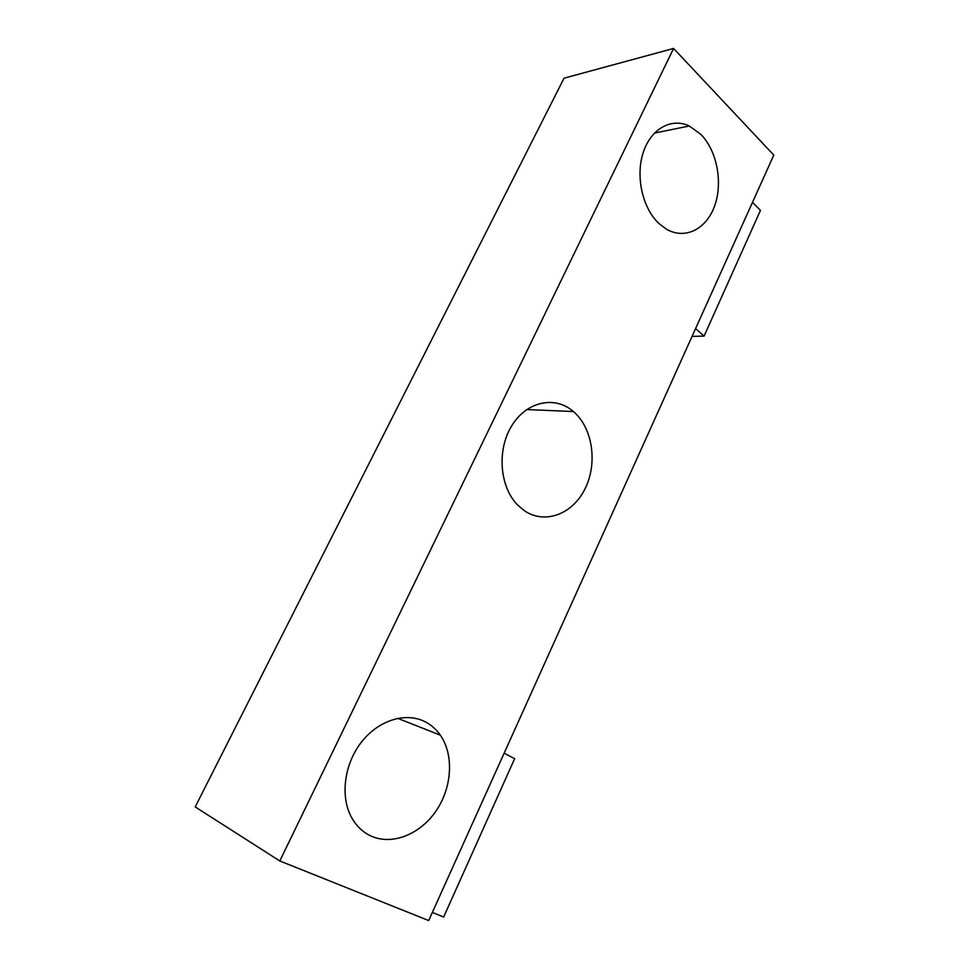 <?xml version="1.0" encoding="UTF-8"?>
<svg xmlns="http://www.w3.org/2000/svg" width="969" height="969" viewBox="0 0 969 969"><rect width="100%" height="100%" fill="white"/><g stroke="black" fill="none" stroke-linecap="round" stroke-linejoin="round"><path stroke-width="1.45" d="M425.318 721.857C406.035 711.767 378.649 719.943 361.352 742.23C343.983 764.408 339.925 797.39 352.026 818.321C356.895 826.678 363.423 832.674 371.611 836.295C393.026 845.622 421.018 833.764 436.583 810.157C452.269 786.61 453.892 754.609 440.326 735.156C436.292 729.403 431.29 724.969 425.318 721.857M571.613 410.069C552.851 395.437 525.15 402.462 511.051 426.929C496.746 451.191 499.968 487.298 517.725 505.115L524.386 510.711C545.208 524.944 573.151 513.885 585.337 488.219C597.788 462.746 592.556 427.777 573.43 411.546L571.613 410.069M700.938 134.449L689.322 126.006C671.299 117.334 650.562 128.95 643.053 153.066C635.398 177.073 642.75 208.614 659.077 223.645L666.321 229.096C684.938 240.07 706.389 229.229 714.625 205.925C723.044 182.753 717.133 150.994 700.938 134.449M195.205 806.911L564.055 78.186L673.576 48.45L279.799 860.969L195.205 806.911M432.344 912.435L443.657 917.025L514.648 758.679L504.134 753.204M752.513 202.327L760.459 210.382L704.088 336.098L692.06 336.4M279.799 860.969L428.686 920.55L773.795 155.113L673.576 48.45M695.597 328.564L704.088 336.098M654.414 133.068L689.322 126.006M526.712 409.548L573.43 411.546M397.69 718.32L440.326 735.156"/></g></svg>
